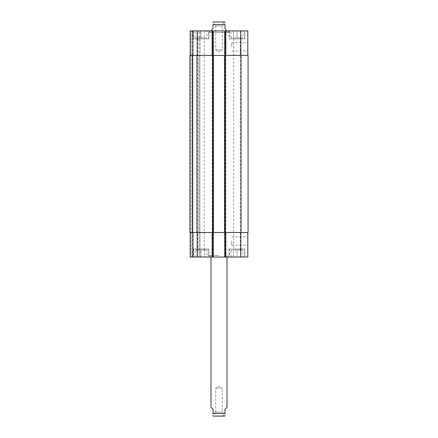 <?xml version="1.0" encoding="UTF-8"?>
<svg xmlns="http://www.w3.org/2000/svg" width="438" height="438" viewBox="0 0 438 438"><rect width="100%" height="100%" fill="white"/><g stroke="black" fill="none" stroke-linecap="round" stroke-linejoin="round"><path stroke-width="0.33" stroke-dasharray="2.19 1.64" d="M227.004 407.296L225.001 409.295L225.001 413.499L212.999 413.499C212.999 417.157 212.999 417.157 212.999 413.499L212.999 409.295L210.996 407.296M225.001 413.499C225.001 417.157 225.001 417.157 225.001 413.499M223.254 412.098L214.746 412.098L223.254 412.098L223.254 416.1L214.746 416.1L224.404 416.1M215.759 412.098L215.759 388.084L219 386.135L222.241 388.084L215.759 388.084L222.241 388.084L222.241 412.098L215.759 412.098L222.241 412.098M219 255.42L209.397 255.42L219 255.42M219 257.018L228.603 257.018L219 257.018M215.759 25.902L215.759 49.916L219 51.865L222.241 49.916L215.759 49.916L222.241 49.916L222.241 25.902L215.759 25.902L222.241 25.902M223.254 25.902L214.746 25.902L223.254 25.902L223.254 21.9L214.746 21.9L223.254 21.9M209.397 32.505L228.603 32.505L209.397 32.505L209.397 30.906L228.603 30.906L209.397 30.906M210.996 32.505L227.004 32.505L210.996 32.505L210.996 30.704L212.999 28.705L212.999 24.501C212.999 20.843 212.999 20.843 212.999 24.501L225.001 24.501L225.001 28.705L227.004 30.704M225.001 24.501C225.001 20.843 225.001 20.843 225.001 24.501M224.404 21.9L213.596 21.9M247.815 46.915L247.815 42.776L247.815 46.915M231.806 46.915L231.806 42.776L231.806 46.915M247.815 241.009L247.815 245.149L247.815 241.009M231.806 241.009L231.806 245.149L231.806 241.009M200.993 250.016L197.489 250.016L200.993 250.016L200.993 257.018L204.491 257.018L204.491 250.016L204.491 257.018L200.993 257.018L200.993 250.016M197.489 257.018L197.489 250.016L197.489 257.018L200.993 257.018L197.489 257.018M237.007 250.016L240.511 250.016L233.509 250.016L237.007 250.016L237.007 257.018L240.511 257.018L240.511 250.016L240.511 257.018L237.007 257.018L237.007 250.016M233.509 257.018L233.509 250.016L233.509 257.018L237.007 257.018L233.509 257.018M208.493 249.014L193.486 249.014L208.493 249.014L208.493 257.018L193.486 257.018L208.493 257.018M208.997 249.014L192.988 249.014L208.997 249.014L208.997 257.018L192.988 257.018L208.997 257.018M244.513 249.014L229.507 249.014L244.513 249.014L244.513 257.018L229.507 257.018L244.513 257.018M245.012 249.014L229.003 249.014L245.012 249.014L245.012 257.018L229.003 257.018L245.012 257.018M206.993 250.016L194.987 250.016L206.993 250.016L206.993 257.018L194.987 257.018L206.993 257.018M197.746 250.016L204.234 250.016L197.746 250.016L197.746 37.909L204.234 37.909L197.746 37.909M243.013 257.018L231.007 257.018L243.013 257.018L243.013 250.016L231.007 250.016L243.013 250.016M233.766 250.016L240.254 250.016L233.766 250.016L233.766 37.909L240.254 37.909L233.766 37.909M247.815 232.507L240.812 232.507L247.815 232.507L247.815 257.018L190.185 257.018L191.187 257.018L190.185 257.018L190.185 232.507L190.185 257.018L190.185 232.507L197.188 232.507L190.185 232.507M192.386 257.018L191.187 257.018L192.786 257.018L192.386 257.018L192.386 232.507L192.386 257.018M193.185 257.018L199.038 257.018L193.185 257.018L193.185 232.507L200.04 232.507L200.04 257.018L199.038 257.018L200.04 257.018L200.04 232.507L192.786 232.507L192.786 257.018L192.786 232.507L192.49 232.507L193.185 232.507L193.185 257.018M200.993 37.909L197.489 37.909L200.993 37.909L200.993 30.906L204.491 30.906L200.993 30.906L200.993 37.909M204.491 30.906L204.491 37.909L204.491 30.906M197.489 30.906L200.993 30.906L197.489 30.906L197.489 37.909L197.489 30.906M237.007 37.909L240.511 37.909L233.509 37.909L237.007 37.909L237.007 30.906L240.511 30.906L237.007 30.906L237.007 37.909M240.511 30.906L240.511 37.909L240.511 30.906M233.509 30.906L237.007 30.906L233.509 30.906L233.509 37.909L233.509 30.906M208.493 38.911L193.486 38.911L208.493 38.911L208.493 30.906L193.486 30.906L208.493 30.906M208.997 38.911L192.988 38.911L208.997 38.911L208.997 30.906L192.988 30.906L208.997 30.906M244.513 38.911L229.507 38.911L244.513 38.911L244.513 30.906L229.507 30.906L244.513 30.906M245.012 38.911L229.003 38.911L245.012 38.911L245.012 30.906L229.003 30.906L245.012 30.906M247.815 55.418L224.705 55.418L247.815 55.418L247.815 30.906L190.185 30.906L200.04 30.906L190.185 30.906L190.185 55.418L213.295 55.418L212.895 55.418L213.295 55.418L213.295 30.906L211.997 30.906L213.295 30.906L213.295 55.418L190.185 55.418L190.185 30.906L190.185 55.418L191.187 55.418L190.185 55.418M224.705 30.906L226.003 30.906L224.705 30.906L224.705 55.418M206.993 30.906L194.987 30.906L206.993 30.906L206.993 37.909L194.987 37.909L206.993 37.909M243.013 30.906L231.007 30.906L243.013 30.906L243.013 37.909L231.007 37.909L243.013 37.909M225.406 55.418L224.902 55.418L225.406 55.418L225.406 232.507L225.789 232.507L224.716 232.507L225.789 232.507L225.406 232.507L225.406 55.418M225.105 55.418L225.789 55.418L225.105 55.418L225.105 30.906L225.105 55.418M212.594 55.418L213.098 55.418L212.211 55.418L212.594 55.418L212.594 232.507L212.211 232.507L213.284 232.507L212.211 232.507L212.594 232.507L212.594 55.418M189.933 55.418L213.498 55.418L211.997 55.418L211.997 30.906L211.997 55.418L226.003 55.418L226.003 30.906L226.003 55.418L226.003 30.906L226.003 55.418L211.997 55.418L211.997 30.906L211.997 55.418L248.067 55.418L248.067 232.507L211.997 232.507L211.997 257.018L211.997 232.507L213.498 232.507L213.295 257.018L213.295 232.507L197.188 232.507L213.295 232.507L213.295 257.018M192.534 55.418L193.185 55.418L192.534 55.418L192.534 232.507L192.534 55.418M192.386 55.418L191.187 55.418L192.386 55.418L192.386 30.906L192.386 55.418M192.786 55.418L192.786 30.906L192.786 55.418M199.038 55.418L193.185 55.418L200.04 55.418L200.04 30.906L200.04 55.418L199.038 55.418L199.038 30.906L199.038 55.418M213.295 55.418L213.295 30.906M213.295 232.507L213.498 55.418L213.498 232.507L189.933 232.507M224.705 232.507L240.812 232.507L224.705 232.507L224.705 257.018M225.789 232.507L226.003 257.018L226.003 232.507L211.997 232.507L211.997 257.018L211.997 232.507L226.003 232.507L226.003 257.018L226.003 232.507L224.804 232.507L225.789 232.507M192.786 232.507L192.786 257.018L192.786 232.507M224.502 232.507L224.502 55.418M192.134 232.507L190.935 232.507L192.49 232.507L192.134 232.507L192.134 55.418L192.134 232.507M192.939 232.507L198.841 232.507L192.939 232.507L192.939 55.418L199.843 55.418L199.843 232.507L198.841 232.507L199.843 232.507L199.843 55.418L192.835 55.418L192.939 232.507M225.805 55.418L225.805 232.507L225.805 55.418M212.195 55.418L212.195 232.507L212.195 55.418M213.498 55.418L213.498 232.507M240.812 55.418L240.812 30.906M225.701 55.418L225.701 30.906M225.603 55.418L225.603 30.906L225.603 55.418M225.001 55.418L225.001 30.906L225.001 55.418M212.999 55.418L212.999 30.906L212.999 55.418M212.397 55.418L212.397 30.906L212.397 55.418M212.895 55.418L212.895 30.906L212.895 55.418M212.299 55.418L212.299 30.906M197.188 55.418L197.188 30.906M191.187 55.418L191.187 30.906L191.187 55.418M193.185 55.418L193.185 30.906L193.185 55.418M240.812 232.507L240.812 257.018M225.701 232.507L225.701 257.018M225.105 232.507L225.105 257.018L225.105 232.507M225.603 232.507L225.603 257.018L225.603 232.507M225.001 232.507L225.001 257.018L225.001 232.507M212.999 232.507L212.999 257.018L212.999 232.507M212.397 232.507L212.397 257.018L212.397 232.507M212.895 232.507L212.895 257.018L212.895 232.507M212.299 232.507L212.299 257.018M197.188 232.507L197.188 257.018M191.187 232.507L191.187 257.018L191.187 232.507M199.038 232.507L199.038 257.018L199.038 232.507M225.504 55.418L225.504 232.507M241.059 55.418L241.059 232.507M224.902 55.418L224.902 232.507L224.902 55.418M224.804 55.418L224.804 232.507L224.804 55.418M213.196 55.418L213.196 232.507L213.196 55.418M213.098 55.418L213.098 232.507L213.098 55.418M190.935 55.418L190.935 232.507L190.935 55.418M198.841 55.418L198.841 232.507L198.841 55.418M196.941 55.418L196.941 232.507M212.496 55.418L212.496 232.507M214.746 412.098L214.746 416.1M209.397 255.42L209.397 257.018M228.603 255.42L228.603 257.018M210.996 255.42L210.996 257.018M227.004 255.42L227.004 257.018M214.746 25.902L214.746 21.9M228.603 32.505L228.603 30.906M227.004 32.505L227.004 30.906M231.806 51.049L247.815 51.049M231.806 42.776L247.815 42.776M231.806 245.149L247.815 245.149M231.806 236.876L247.815 236.876M193.486 249.014L193.486 257.018M192.988 249.014L192.988 257.018M229.507 249.014L229.507 257.018M229.003 249.014L229.003 257.018M194.987 257.018L194.987 250.016M231.007 257.018L231.007 250.016M193.486 30.906L193.486 38.911M192.988 30.906L192.988 38.911M229.507 30.906L229.507 38.911M229.003 30.906L229.003 38.911M194.987 37.909L194.987 30.906M204.234 250.016L204.234 37.909M231.007 37.909L231.007 30.906M240.254 250.016L240.254 37.909"/><path stroke-width="0.66" d="M210.996 257.018L210.996 407.296L212.999 409.295L212.999 413.499C212.999 417.157 212.999 417.157 212.999 413.499L225.001 413.499L225.001 409.295L227.004 407.296L227.004 257.018M225.001 413.499C225.001 417.157 225.001 417.157 225.001 413.499M225.001 416.029L213.596 416.1L223.254 416.1M227.004 30.906L225.001 28.705L225.001 24.501C225.001 20.843 225.001 20.843 225.001 24.501L212.999 24.501L212.999 28.705L210.996 30.906M212.999 24.501C212.999 20.843 212.999 20.843 212.999 24.501M212.999 21.971L225.001 21.971M190.185 232.507L190.185 257.018L247.815 257.018L247.815 232.507M190.185 55.418L190.185 30.906L247.815 30.906L247.815 55.418M213.295 55.418L213.295 30.906M224.705 55.418L224.705 30.906M225.504 55.418L189.933 55.418L189.933 232.507L248.067 232.507L248.067 55.418L225.504 55.418L225.504 232.507M213.295 232.507L213.295 257.018M224.705 232.507L224.705 257.018M224.502 55.418L224.502 232.507M213.498 55.418L213.498 232.507M189.933 55.418L189.933 232.507M197.188 55.418L197.188 30.906M212.299 55.418L212.299 30.906M225.701 55.418L225.701 30.906M240.812 55.418L240.812 30.906M197.188 232.507L197.188 257.018M212.299 232.507L212.299 257.018M225.701 232.507L225.701 257.018M240.812 232.507L240.812 257.018M241.059 55.418L241.059 232.507M212.496 55.418L212.496 232.507M196.941 55.418L196.941 232.507M212.999 416.029L213.596 416.1"/></g></svg>
